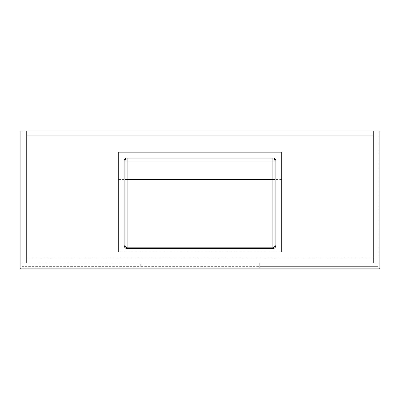 <?xml version="1.0" encoding="UTF-8"?>
<svg xmlns="http://www.w3.org/2000/svg" width="400" height="400" viewBox="0 0 400 400"><rect width="100%" height="100%" fill="white"/><g stroke="black" fill="none" stroke-linecap="round" stroke-linejoin="round"><path stroke-width="0.3" stroke-dasharray="2 1.5" d="M373.4 135.8L373.4 131L26.6 131L378.2 131L373.4 131L373.4 135.8L26.6 135.8L26.6 131L21.8 131L26.6 131L26.6 135.8L373.4 135.8L26.6 135.8L373.4 135.8L373.4 263L373.4 131L373.4 263L378.2 263L378.2 131L378.2 263L373.4 263L373.4 135.8M26.6 263L26.6 131L26.6 263L21.8 263L21.8 131L21.8 263L26.6 263L26.6 135.8L26.6 263L373.4 263L26.6 263L373.4 263L26.6 263L26.6 258.2L26.6 263M373.4 258.2L373.4 263L373.4 258.2L26.6 258.2L373.4 258.2M140.25 266.63L140.25 263.03L22.25 263.03L22.25 267.83L140.25 267.83L22.25 267.83L22.25 263.03L140.25 263.03L140.25 266.63L22.25 266.63M259.75 267.83L259.75 263.03L377.75 263.03L377.75 266.63L259.75 266.63L259.75 263.03L377.75 263.03L377.75 266.63L259.75 266.63L259.75 267.83L259.75 263.03L377.75 263.03L377.75 267.83L377.75 266.63L377.75 267.83L259.75 267.83L377.75 267.83L377.75 263.03L259.75 263.03L259.75 267.83L377.75 267.83L259.75 267.83M141 266.63L141 267.83L259 267.83L141 267.83L141 263.03L259 263.03L259 266.63L141 266.63L141 263.03L259 263.03L259 266.63M281.6 251.925L281.6 152.3L118.4 152.3L118.4 251.925L118.4 152.3L281.6 152.3L281.6 251.925L118.4 251.925M20 131L20 268.1A0.9 0.9 0 0 0 20.9 269L379.1 269A0.9 0.9 0 0 0 380 268.1L380 131L20 131M127.1 158.9L272.9 158.9M275 161L275 245.18M125 245.18L125 161M281.6 179.555L118.4 179.555"/><path stroke-width="0.6" d="M275 245.18L275.9 245.18C275.815 247.165 274.815 248.31 272.9 248.615L127.1 248.615C125.185 248.31 124.185 247.165 124.1 245.18L125 245.18C125.01 246.65 125.71 247.53 127.1 247.825L272.9 247.825C274.295 247.525 274.995 246.645 275 245.18L275 161A2.1 2.1 0 0 0 272.9 158.9L127.1 158.9A2.1 2.1 0 0 0 125 161L125 245.18M379.1 131L20.9 131L20.9 268.1L379.1 268.1L379.1 131L380 131L380 268.1A0.9 0.9 0 0 1 379.1 269L20.9 269A0.9 0.9 0 0 1 20 268.1L20 131L20.9 131M272.9 248.615L272.9 161L127.1 161L127.1 158.9A2.1 2.1 0 0 0 125 161A2.1 2.1 0 0 1 127.1 158.9A2.1 2.1 0 0 0 125 161L127.1 161L127.1 248.615M275 161A2.1 2.1 0 0 0 272.9 158.9A2.1 2.1 0 0 1 275 161A2.1 2.1 0 0 0 272.9 158.9L272.9 161L275.9 161L275.9 245.18M124.1 245.18L124.1 161A3 3 0 0 1 127.1 158L272.9 158A3 3 0 0 1 275.9 161M275 179.555L125 179.555M124.1 161L125 161M127.1 158L127.1 158.9M272.9 158L272.9 158.9M20 268.1A0.9 0.9 0 0 0 20.9 269L20.9 268.1L20 268.1M380 268.1L379.1 268.1L379.1 269"/></g></svg>

